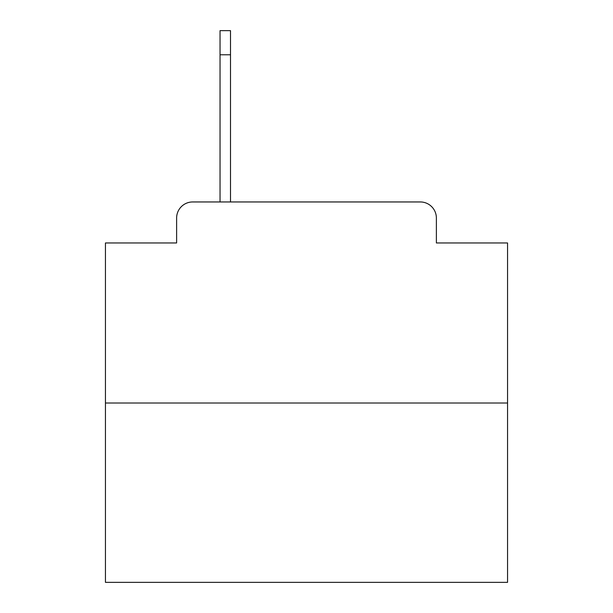 <?xml version="1.0" encoding="UTF-8"?>
<svg xmlns="http://www.w3.org/2000/svg" width="613" height="613" viewBox="0 0 613 613"><rect width="100%" height="100%" fill="white"/><g stroke="black" fill="none" stroke-linecap="round" stroke-linejoin="round"><path stroke-width="0.92" d="M176.621 218.036L176.621 242.963L176.621 218.036A16.084 16.084 0 0 1 192.704 201.953L220.044 201.953L220.044 30.65L230.503 30.65L230.503 201.953L243.767 201.953M507.556 403.009L105.444 403.009L105.444 582.35L507.556 582.35L507.556 242.963L436.379 242.963L436.379 218.036A16.084 16.084 0 0 0 420.296 201.953L192.704 201.953M105.444 403.009L105.444 242.963L176.621 242.963M369.233 201.953L420.296 201.953M436.379 242.963L436.379 218.036M230.503 54.779L220.044 54.779"/></g></svg>

